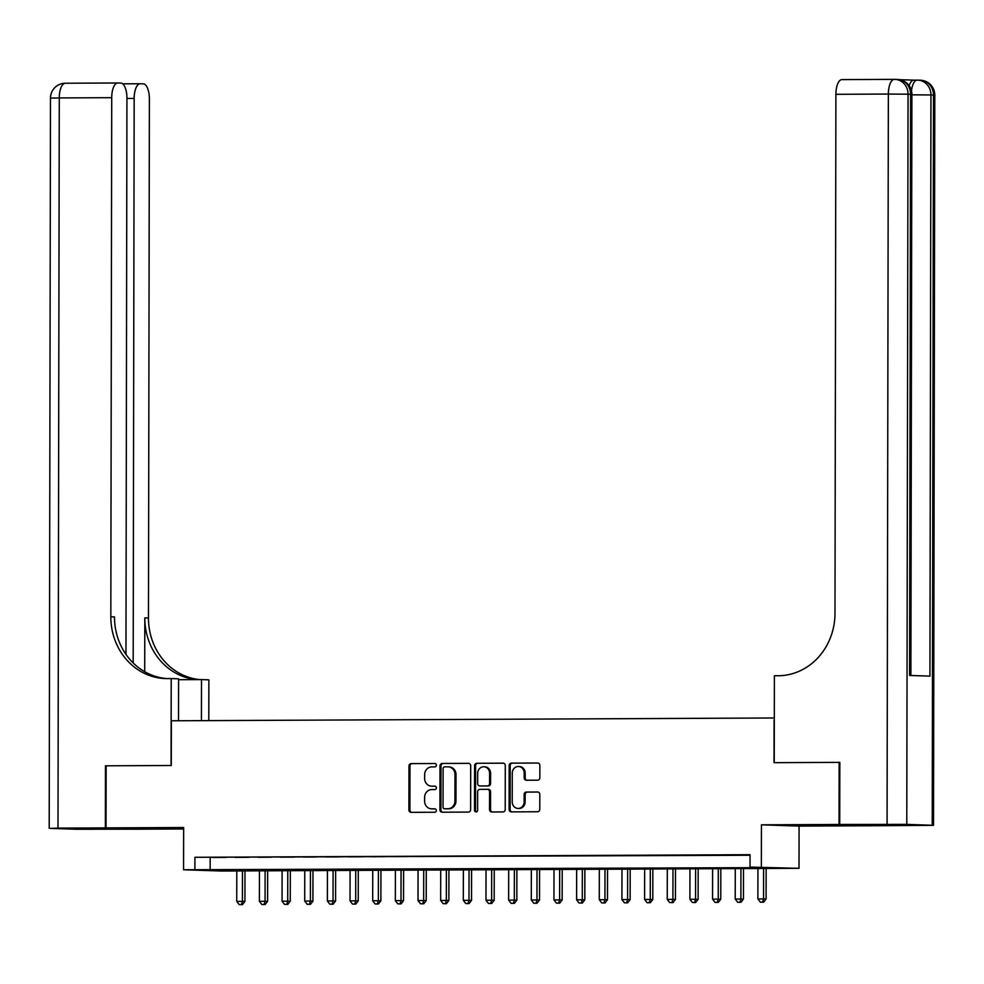 <?xml version="1.0" encoding="UTF-8"?>
<svg xmlns="http://www.w3.org/2000/svg" width="984" height="984" viewBox="0 0 984 984"><rect width="100%" height="100%" fill="white"/><g stroke="black" fill="none" stroke-linecap="round" stroke-linejoin="round"><path stroke-width="1.48" d="M436.392 765.183A1.71 1.562 -88.1 0 0 434.842 763.486L411.201 763.596A2.435 2.226 -88.1 0 0 408.975 766.044L408.901 809.918A2.435 2.226 -88.1 0 0 411.115 812.354L434.756 812.243A1.71 1.562 -88.1 0 0 434.756 808.823L431.705 808.836A7.798 7.122 -88.1 0 1 431.447 808.836A7.798 7.122 -88.1 0 1 424.596 801.074L424.608 797.421A7.798 7.122 -88.1 0 1 431.73 789.586L434.793 789.574A1.71 1.562 -88.1 0 0 434.854 786.154A1.71 1.562 -88.1 0 0 434.793 786.154L431.742 786.167A7.798 7.122 -88.1 0 1 431.496 786.167A7.798 7.122 -88.1 0 1 424.633 778.405L424.645 774.74A7.798 7.122 -88.1 0 1 431.767 766.905L434.83 766.893A1.71 1.562 -88.1 0 0 436.392 765.183M820.471 824.973L847.79 825.269L820.471 824.973M146.382 828.122L173.688 828.43L146.382 828.122M537.621 780.189A2.435 2.226 -88.1 0 0 539.847 777.741L539.859 765.429A2.435 2.226 -88.1 0 0 537.645 763.006L511.397 763.129A2.435 2.226 -88.1 0 0 509.171 765.577L509.097 809.451A2.435 2.226 -88.1 0 0 511.311 811.886L537.559 811.763A2.435 2.226 -88.1 0 0 539.786 809.315L539.81 794.445A2.435 2.226 -88.1 0 0 537.596 792.009L526.366 792.071A2.435 2.226 -88.1 0 0 524.14 794.519L524.128 801.886A6.519 5.953 -88.1 0 1 517.953 808.43A6.519 5.953 -88.1 0 1 512.221 801.948L512.27 773.055A6.519 5.953 -88.1 0 1 518.445 766.511A6.519 5.953 -88.1 0 1 524.177 772.994L524.164 777.815A2.435 2.226 -88.1 0 0 526.379 780.238L537.621 780.189M750.029 867.101L799.008 868.319L221.215 871.024L183.565 869.758L765.294 867.617L750.029 867.101L750.054 854.69L194.918 857.285L194.893 869.696M183.565 869.758L183.639 827.532L106.038 827.901L106.137 765.81L171.29 765.503L171.364 720.792L774.088 717.976L774.002 762.674L839.143 762.379L839.044 824.469L761.431 824.826L761.358 867.052M470.696 765.749A2.435 2.226 -88.1 0 0 468.47 763.326L442.234 763.449A2.435 2.226 -88.1 0 0 440.008 765.896L439.922 809.783A2.435 2.226 -88.1 0 0 442.148 812.206L468.396 812.083A2.435 2.226 -88.1 0 0 470.623 809.635L470.696 765.749M476.822 763.289L503.058 763.166A2.435 2.226 -88.1 0 1 505.284 765.589L505.21 809.475A2.435 2.226 -88.1 0 1 502.972 811.923L491.742 811.972A2.435 2.226 -88.1 0 1 489.528 809.549L489.552 791.751A2.435 2.226 -88.1 0 0 487.338 789.328L479.884 789.352A2.435 2.226 -88.1 0 0 477.658 791.8L477.621 810.336A1.71 1.562 -88.1 0 1 474.509 810.349L474.583 765.736A2.435 2.226 -88.1 0 1 476.822 763.289L503.451 763.203M876.695 825.699L839.044 824.469M839.143 762.379L839.832 762.403M106.038 827.901L143.689 829.155L183.639 828.971M226.086 857.421L212.495 857.482L226.086 857.421M248.743 857.31L235.151 857.384L248.743 857.31M271.399 857.212L257.808 857.273L271.399 857.212M294.056 857.101L280.465 857.162L294.056 857.101M316.725 856.99L303.121 857.064L316.725 856.99M339.382 856.892L325.79 856.953L339.382 856.892M362.038 856.781L348.447 856.843L362.038 856.781M384.695 856.683L371.103 856.744L384.695 856.683M407.351 856.572L393.76 856.634L407.351 856.572M430.008 856.461L416.416 856.535L430.008 856.461M452.677 856.363L439.073 856.424L452.677 856.363M475.333 856.252L461.73 856.314L475.333 856.252M497.99 856.154L484.399 856.215L497.99 856.154M520.647 856.043L507.055 856.105L520.647 856.043M543.303 855.932L529.712 855.994L543.303 855.932M565.96 855.834L552.368 855.895L565.96 855.834M588.629 855.723L575.025 855.785L588.629 855.723M611.285 855.613L597.682 855.686L611.285 855.613M633.942 855.514L620.351 855.576L633.942 855.514M656.599 855.404L643.007 855.465L656.599 855.404M679.255 855.305L665.664 855.367L679.255 855.305M701.912 855.194L688.32 855.256L701.912 855.194M724.581 855.084L710.977 855.145L724.581 855.084M194.918 857.285L750.054 855.268M736.18 855.133L749.783 855.071L736.18 855.034M761.431 824.826L799.082 826.093L876.695 825.736M799.082 826.093L799.008 868.319M210.182 857.802L210.158 870.213M432.259 786.191A7.798 7.122 -88.1 0 0 432.505 786.204A7.798 7.122 -88.1 0 0 432.751 786.204L431.742 786.167M435.125 786.191L432.751 786.204M432.222 808.86A7.798 7.122 -88.1 0 0 432.468 808.873A7.798 7.122 -88.1 0 0 432.714 808.873L431.705 808.836M435.088 808.86L432.714 808.873M435.162 763.523L412.222 763.633A2.435 2.226 -88.1 0 0 409.996 766.081L409.922 809.955A2.435 2.226 -88.1 0 0 411.743 812.354M468.876 763.363L443.255 763.486A2.435 2.226 -88.1 0 0 441.017 765.933L440.943 809.807A2.435 2.226 -88.1 0 0 442.763 812.206M444.67 766.856A1.71 1.562 -88.1 0 0 443.108 768.566L443.046 807.077A1.71 1.562 -88.1 0 0 444.596 808.786L447.818 808.762A7.798 7.122 -88.1 0 0 454.952 800.927L455.002 774.605A7.798 7.122 -88.1 0 0 448.151 766.844A7.798 7.122 -88.1 0 0 447.892 766.831L444.67 766.856M445.506 808.811A1.71 1.562 -88.1 0 0 445.617 808.811L444.596 808.786M448.913 766.868A7.798 7.122 -88.1 0 1 449.159 766.868A7.798 7.122 -88.1 0 1 456.022 774.642L455.973 800.964A7.798 7.122 -88.1 0 1 448.839 808.799L445.617 808.811M487.486 789.328L488.359 789.352A2.435 2.226 -88.1 0 1 490.573 791.788L490.536 809.586A2.435 2.226 -88.1 0 0 492.369 811.972M477.83 763.326A2.435 2.226 -88.1 0 0 475.604 765.773L475.53 810.385A1.71 1.562 -88.1 0 0 476.527 811.972M489.589 773.289A6.519 5.953 -88.1 0 0 483.857 766.794A6.519 5.953 -88.1 0 0 477.683 773.338L477.671 783.522A2.435 2.226 -88.1 0 0 479.897 785.945L487.338 785.909A2.435 2.226 -88.1 0 0 489.565 783.461L489.589 773.289L490.61 773.313A6.519 5.953 -88.1 0 0 484.878 766.831L483.857 766.794M480.758 785.97A2.435 2.226 -88.1 0 0 480.905 785.982L479.897 785.945M490.61 773.313L490.586 783.498A2.435 2.226 -88.1 0 1 488.359 785.945L480.905 785.982M518.445 766.511L519.454 766.548A6.519 5.953 -88.1 0 1 525.185 773.03L525.185 777.852A2.435 2.226 -88.1 0 0 527.006 780.238M517.953 808.43L518.974 808.467A6.519 5.953 -88.1 0 0 525.136 801.923L524.128 801.886M537.99 792.046L527.375 792.095A2.435 2.226 -88.1 0 0 525.149 794.543L525.136 801.923M538.039 763.043L512.418 763.154A2.435 2.226 -88.1 0 0 510.192 765.601L510.118 809.488A2.435 2.226 -88.1 0 0 511.938 811.874M236.787 870.36L236.738 901.369L244.942 901.418L244.991 870.323M241.461 904.604L239.186 904.616L242.47 904.64L241.461 904.604L242.396 901.332L242.458 870.336M239.186 904.616L236.738 901.369M244.942 901.418L242.47 904.64M105.35 827.901L105.46 765.81L171.056 765.503L171.216 678.579L167.354 678.591A62.103 56.641 91.9 0 1 165.386 678.566A62.103 56.641 91.9 0 1 110.823 616.771L111.721 97.687L59.274 97.933L57.994 828.122L105.35 827.901L143.012 829.168L75.953 829.241L50.504 828.393L57.994 828.122M105.46 765.81L106.137 765.835M201.412 720.657L201.486 679.587L178.584 679.698M201.486 679.587L208.866 679.846L208.792 720.62M171.216 678.579L178.584 678.825L178.51 720.768M133.184 662.982L134.168 98.437A14.908 6.101 89.7 0 1 140.195 83.738A14.908 6.101 89.7 0 1 140.294 83.751L143.295 83.849A14.908 6.101 89.7 0 1 149.383 98.954L148.473 618.038A62.103 56.641 91.9 0 0 199.617 679.6M197.513 679.612A62.103 56.641 91.9 0 1 144.808 617.903L144.709 671.728M125.964 654.409L126.936 98.203A14.908 6.101 89.7 0 0 120.86 83.087L117.859 82.988A14.908 6.101 89.7 0 0 117.76 82.988A14.908 6.101 89.7 0 0 111.721 97.687M167.218 678.591A62.103 56.641 91.9 0 1 114.488 616.894L110.823 616.771M909.154 85.719A14.908 6.101 -90.3 0 1 913.89 80.135A14.908 6.101 -90.3 0 1 913.976 80.147L899.524 79.655M839.721 824.457L877.371 825.724L933.521 825.33L906.781 824.383L839.721 824.457L839.832 762.366L774.236 762.674L774.383 675.75L778.233 675.737A62.103 56.641 -88.1 0 0 834.986 613.376L835.896 94.304A14.908 6.101 -90.3 0 1 841.935 79.606A14.908 6.101 -90.3 0 1 842.033 79.606L894.296 79.36M887.076 824.235L888.355 94.058L908.048 94.193L910.594 94.279L909.585 675.454L929.929 676.131L930.95 94.968L934.8 95.14L933.521 825.33M259.444 870.262L259.395 901.258L267.599 901.319L267.66 870.213M264.118 904.493L261.855 904.505L265.127 904.53L264.118 904.493L265.053 901.233L265.114 870.225M261.855 904.505L259.395 901.258M267.599 901.319L265.127 904.53M282.101 870.151L282.051 901.147L290.255 901.209L290.317 870.114M286.774 904.382L284.511 904.394L287.795 904.419L286.774 904.382L287.709 901.123L287.771 870.127M284.511 904.394L282.051 901.147M290.255 901.209L287.795 904.419M304.769 870.041L304.708 901.049L312.912 901.11L312.974 870.004M309.431 904.284L307.168 904.296L310.452 904.321L309.431 904.284L310.378 901.024L310.427 870.016M307.168 904.296L304.708 901.049M312.912 901.11L310.452 904.321M327.426 869.942L327.364 900.938L335.581 901L335.63 869.905M332.088 904.173L329.824 904.185L333.109 904.21L332.088 904.173L333.035 900.913L333.084 869.918M329.824 904.185L327.364 900.938M335.581 901L333.109 904.21M350.083 869.831L350.021 900.84L358.238 900.889L358.287 869.794M354.744 904.075L352.481 904.075L355.765 904.099L354.744 904.075L355.691 900.803L355.741 869.807M352.481 904.075L350.021 900.84M358.238 900.889L355.765 904.099M372.739 869.721L372.69 900.729L380.894 900.791L380.943 869.684M377.413 903.964L375.138 903.976L378.422 904.001L377.413 903.964L378.348 900.704L378.409 869.696M375.138 903.976L372.69 900.729M380.894 900.791L378.422 904.001M395.396 869.622L395.347 900.618L403.551 900.68L403.612 869.585M400.07 903.853L397.807 903.865L401.078 903.89L400.07 903.853L401.005 900.594L401.066 869.598M397.807 903.865L395.347 900.618M403.551 900.68L401.078 903.89M418.052 869.512L418.003 900.52L426.207 900.569L426.269 869.475M422.726 903.755L420.463 903.767L423.747 903.792L422.726 903.755L423.661 900.495L423.723 869.487M420.463 903.767L418.003 900.52M426.207 900.569L423.747 903.792M440.709 869.413L440.66 900.409L448.864 900.471L448.925 869.364M445.383 903.644L443.12 903.656L446.404 903.681L445.383 903.644L446.33 900.385L446.379 869.376M443.12 903.656L440.66 900.409M448.864 900.471L446.404 903.681M463.378 869.303L463.316 900.298L471.533 900.36L471.582 869.266M468.04 903.546L465.776 903.546L469.061 903.57L468.04 903.546L468.987 900.274L469.036 869.278M465.776 903.546L463.316 900.298M471.533 900.36L469.061 903.57M486.034 869.192L485.973 900.2L494.189 900.262L494.239 869.155M490.696 903.435L488.433 903.447L491.717 903.472L490.696 903.435L491.643 900.176L491.692 869.167M488.433 903.447L485.973 900.2M494.189 900.262L491.717 903.472M508.691 869.093L508.642 900.089L516.846 900.151L516.895 869.056M513.365 903.324L511.09 903.337L514.374 903.361L513.365 903.324L514.3 900.065L514.361 869.069M511.09 903.337L508.642 900.089M516.846 900.151L514.374 903.361M531.348 868.983L531.298 899.991L539.503 900.04L539.564 868.946M536.022 903.226L533.746 903.238L537.03 903.25L536.022 903.226L536.957 899.954L537.018 868.958M533.746 903.238L531.298 899.991M539.503 900.04L537.03 903.25M554.004 868.884L553.955 899.88L562.159 899.942L562.221 868.835M558.678 903.115L556.415 903.127L559.699 903.152L558.678 903.115L559.613 899.856L559.675 868.847M556.415 903.127L553.955 899.88M562.159 899.942L559.699 903.152M576.661 868.774L576.612 899.77L584.816 899.831L584.877 868.737M581.335 903.005L579.072 903.017L582.356 903.041L581.335 903.005L582.282 899.745L582.331 868.749M579.072 903.017L576.612 899.77M584.816 899.831L582.356 903.041M599.33 868.663L599.268 899.671L607.485 899.733L607.534 868.626M603.991 902.906L601.728 902.918L605.012 902.943L603.991 902.906L604.939 899.647L604.988 868.638M601.728 902.918L599.268 899.671M607.485 899.733L605.012 902.943M621.986 868.564L621.925 899.561L630.141 899.622L630.191 868.528M626.648 902.795L624.385 902.808L627.669 902.832L626.648 902.795L627.595 899.536L627.644 868.528M624.385 902.808L621.925 899.561M630.141 899.622L627.669 902.832M644.643 868.454L644.594 899.45L652.798 899.511L652.847 868.417M649.317 902.697L647.041 902.697L650.326 902.722L649.317 902.697L650.252 899.425L650.301 868.429M647.041 902.697L644.594 899.45M652.798 899.511L650.326 902.722M667.3 868.343L667.25 899.351L675.454 899.413L675.504 868.306M671.974 902.586L669.698 902.599L672.982 902.623L671.974 902.586L672.908 899.327L672.97 868.319M669.698 902.599L667.25 899.351M675.454 899.413L672.982 902.623M689.956 868.245L689.907 899.241L698.111 899.302L698.173 868.208M694.63 902.476L692.367 902.488L695.651 902.512L694.63 902.476L695.565 899.216L695.626 868.22M692.367 902.488L689.907 899.241M698.111 899.302L695.651 902.512M712.613 868.134L712.564 899.142L720.768 899.191L720.829 868.097M717.287 902.377L715.024 902.389L718.308 902.402L717.287 902.377L718.234 899.105L718.283 868.109M715.024 902.389L712.564 899.142M720.768 899.191L718.308 902.402M735.282 868.036L735.22 899.032L743.437 899.093L743.486 867.986M739.943 902.266L737.68 902.279L740.964 902.303L739.943 902.266L740.89 899.007L740.94 867.999M737.68 902.279L735.22 899.032M743.437 899.093L740.964 902.303M757.938 867.925L757.877 898.921L766.093 898.982L766.142 867.888M762.6 902.156L760.337 902.168L763.621 902.193L762.6 902.156L763.547 898.896L763.596 867.9M760.337 902.168L757.877 898.921M766.093 898.982L763.621 902.193M409.922 809.955L408.901 809.918M409.996 766.081L408.975 766.044M412.222 763.633L411.201 763.596M440.943 809.807L439.922 809.783M441.017 765.933L440.008 765.896M443.255 763.486L442.234 763.449M448.839 808.799L447.818 808.762M455.973 800.964L454.952 800.927M456.022 774.642L455.002 774.605M490.536 809.586L489.528 809.549M490.573 791.788L489.552 791.751M475.53 810.385L474.509 810.349M475.604 765.773L474.583 765.736M488.359 785.945L487.338 785.909M490.586 783.498L489.565 783.461M525.185 777.852L524.164 777.815M525.185 773.03L524.177 772.994M525.149 794.543L524.14 794.519M527.375 792.095L526.366 792.071M510.118 809.488L509.097 809.451M510.192 765.601L509.171 765.577M512.418 763.154L511.397 763.129M144.808 617.903L148.473 618.038M140.195 83.738L122.668 83.825L140.109 83.751M117.76 82.988L65.313 83.234A14.908 14.908 0 0 0 50.479 98.117L59.274 97.933A14.908 6.101 -90.3 0 1 65.313 83.234A14.908 6.101 -90.3 0 1 65.399 83.234L117.662 82.988M134.168 98.437L126.936 98.474M932.217 825.232L933.496 95.054A14.908 13.591 -88.1 0 0 920.397 80.221L917.851 80.135A14.908 13.591 91.9 0 1 930.95 94.968L911.897 94.821M910.889 675.491L911.897 94.366L910.594 94.279A14.908 13.591 -88.1 0 0 897.506 79.446L894.96 79.36A14.908 14.908 0 0 0 894.382 79.36A14.908 6.101 89.7 0 1 894.481 79.36A14.908 13.591 91.9 0 1 894.96 79.36A14.908 13.591 91.9 0 1 908.048 94.193L906.781 824.383M913.976 80.147L917.186 80.122M841.935 79.606L894.382 79.36A14.908 6.101 89.7 0 0 888.355 94.058L835.896 94.304M913.89 80.135L917.285 80.122A14.908 14.908 0 0 1 917.851 80.135A14.908 13.591 91.9 0 0 917.383 80.122A14.908 6.101 89.7 0 0 917.285 80.122A14.908 6.101 89.7 0 0 911.479 90.811M432.505 786.204L431.496 786.167M432.468 808.873L431.447 808.836M445.567 808.811L444.547 808.786M449.159 766.868L448.151 766.844M488.433 789.352L487.412 789.328M480.832 785.982L479.811 785.945M50.479 98.117L49.2 828.294M911.897 94.366A14.908 14.908 0 0 0 897.506 79.446M934.8 95.14A14.908 14.908 0 0 0 920.397 80.221"/></g></svg>
